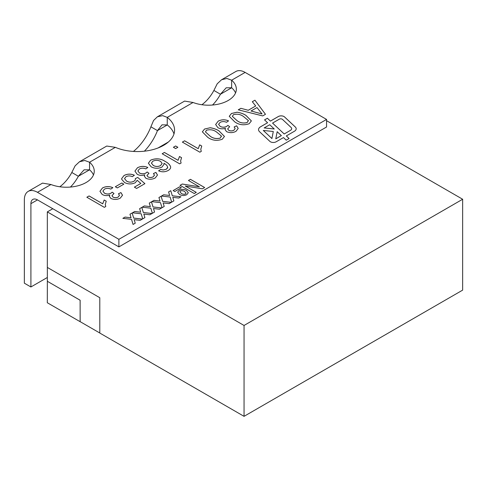 <?xml version="1.0" encoding="UTF-8"?>
<svg xmlns="http://www.w3.org/2000/svg" width="487" height="487" viewBox="0 0 487 487"><rect width="100%" height="100%" fill="white"/><g stroke="black" fill="none" stroke-linecap="round" stroke-linejoin="round"><path stroke-width="0.73" d="M270.455 141.802A4.018 2.319 0 0 0 276.141 141.802L283.464 137.578L286.246 140.177L289.095 138.533L286.313 135.934L294.416 131.253A6.027 3.482 0 0 0 296.181 128.793A6.027 3.482 0 0 0 295.28 126.967L284.572 116.953A4.018 2.319 0 0 0 278.308 116.533L270.431 121.086L267.393 118.244L264.544 119.887L267.582 122.73L260.6 126.76A7.031 4.06 0 0 0 258.542 129.627A7.031 4.06 0 0 0 259.589 131.764L269.883 141.382A4.018 2.319 0 0 0 270.455 141.802M157.983 147.999L168.386 141.991M244.048 416.336L462.65 290.124L462.65 199.25L244.048 325.462L244.048 416.336L99.792 333.047L99.792 297.709L47.324 267.418L47.324 211.888L52.791 208.728L37.469 199.883A9.277 5.357 60 0 0 32.83 199.427A9.277 5.357 60 0 0 30.906 203.669L30.906 286.971L47.349 277.48M244.048 325.462L47.324 211.888M47.349 267.43L47.349 281.291L80.136 300.223L80.136 321.651L99.792 332.998M47.349 281.279L80.118 300.236L80.16 321.663M80.118 321.688L47.306 302.744L47.349 281.243M212.509 105.028A27.826 16.065 120 0 0 220.453 94.235L226.175 87.8L231.648 87.776L231.648 80.203L245.138 72.411L326.564 119.425L326.564 126.997L118.889 246.891L52.791 208.728M462.65 199.25L326.564 120.685M70.42 187.063A27.826 16.065 120 0 0 78.364 176.27L84.081 169.835L89.553 169.811A27.826 16.065 180 0 1 93.467 174.955M144.371 151.195A37.097 21.416 120 0 0 157.465 130.601L162.007 124.842L167.254 124.952A37.097 21.416 180 0 1 173.987 133.937M201.904 104.735A27.826 16.065 120 0 0 213.896 90.448L220.453 94.235L231.648 87.776A27.826 16.065 180 0 1 235.562 92.92M326.564 119.425L118.889 239.324L37.469 192.31L50.958 184.518L42.509 183.124L28.191 191.391A18.549 10.708 60 0 1 37.469 192.31M213.896 90.448L217.208 83.801L221.536 79.765L226.857 78.444L231.648 80.203A27.826 16.065 180 0 1 236.341 89.133A27.826 16.065 180 0 1 221.628 103.299A27.826 16.065 180 0 1 193.053 102.483L184.603 101.089L157.374 116.813L162.646 115.632L167.254 117.379A37.097 21.416 180 0 1 174.571 130.151A37.097 21.416 180 0 1 154.142 149.284A37.097 21.416 180 0 1 115.352 147.342L106.738 146.045L79.442 161.8L84.762 160.485L89.553 162.238A27.826 16.065 180 0 1 94.253 171.168A27.826 16.065 180 0 1 79.539 185.334A27.826 16.065 180 0 1 50.958 184.518M102.483 187.958C105.801 186.247 109.258 186.15 112.856 187.665L110.835 189.09C108.595 188.128 106.458 188.152 104.419 189.169L102.915 191.111L104.455 193.169C106.641 194.252 108.814 194.246 110.987 193.156L112.205 192.182L113.988 193.479L111.955 195.707L113.045 197.095C114.792 197.917 116.515 197.886 118.207 196.998L119.485 195.342L118.457 193.747L120.922 192.584L122.517 195.226L120.295 198.124C117.239 199.749 114.104 199.847 110.872 198.428L109.356 196.34L109.794 195.05C107.018 195.932 104.492 195.731 102.197 194.453L99.938 191.312L102.483 187.982C105.801 186.271 109.258 186.174 112.856 187.69M124.008 175.527C127.326 173.786 130.784 173.689 134.375 175.235L132.361 176.659C130.175 175.673 128.063 175.685 126.017 176.702L124.526 178.601L126.565 181.085C128.958 182.436 131.387 182.491 133.852 181.237C135.143 180.507 135.617 179.624 135.276 178.601L137.742 177.438L144.913 183.648L136.622 188.439L134.375 187.148L140.84 183.416L137.2 180.287L135.252 182.759C131.557 184.427 127.959 184.323 124.459 182.455L121.695 179.313L121.622 178.668L124.008 175.551C127.326 173.81 130.784 173.713 134.375 175.259M135.386 179.216L135.276 178.601M158.616 170.846L160.613 169.439L163.212 170.006L166.256 169.287L167.644 167.857C167.656 166.03 166.408 164.509 163.912 163.291L164.076 164.198L161.964 167.078C158.257 168.752 154.647 168.654 151.122 166.779L148.371 163.224L150.666 160.138C155.913 158.025 160.759 158.464 165.209 161.453C168.052 162.902 169.853 164.679 170.62 166.773C170.785 168.24 169.951 169.482 168.125 170.511C165.105 172.106 161.928 172.215 158.592 170.834L160.613 169.409L163.212 169.981L166.256 169.257L167.698 167.382M170.62 166.773L170.651 167.248L170.62 166.773M173.39 147.275L175.63 145.984L177.877 147.275L175.63 148.572L173.39 147.275L175.63 145.984M210.147 127.74C213.623 128.264 216.581 129.317 219.01 130.9L224.47 136.427L222.267 139.252C216.946 141.114 212.119 140.487 207.797 137.371L202.349 131.831L204.552 129.025L210.147 127.764C213.623 128.294 216.581 129.341 219.01 130.924L224.47 136.445M229.255 116.308L231.459 113.514L237.053 112.235C240.529 112.734 243.488 113.781 245.917 115.364L251.371 120.898L249.174 123.716C243.847 125.579 239.026 124.952 234.704 121.835L229.255 116.296L231.459 113.489L237.053 112.211C240.529 112.759 243.488 113.812 245.917 115.389L245.917 115.364M179.697 186.795L181.334 187.738L174.778 191.525L173.135 190.581L179.697 186.795L181.31 187.757M188.463 180.494L190.441 179.35L204.65 187.532L202.428 188.816L185.261 186.01L196.273 192.371L194.27 193.528L180.056 185.322L182.308 184.025L199.402 186.813L188.439 180.482L190.441 179.326L204.631 187.544M158.932 197.521L161.112 196.261L162.664 201.362L171.314 202.361L169.129 203.621L163.139 202.933L164.21 206.464L162.031 207.724L160.479 202.622L151.822 201.624L154.008 200.364L160.004 201.052L158.932 197.521M139.617 208.667L141.802 207.407L143.348 212.509L152.005 213.507L149.819 214.767L143.829 214.079L144.901 217.61L142.721 218.87L141.169 213.775L132.513 212.77L134.698 211.51L140.694 212.198L139.617 208.667L141.802 207.407M129.962 214.243L132.147 212.983L133.694 218.085L142.35 219.083L140.165 220.343L134.175 219.655L135.246 223.186L133.067 224.446L131.514 219.345L122.858 218.346L125.043 217.086L131.04 217.774L129.962 214.243M149.272 203.097L151.457 201.837L153.003 206.938L161.66 207.937L159.474 209.197L153.484 208.509L154.556 212.034L152.376 213.294L150.824 208.199L142.167 207.2L144.353 205.94L150.349 206.628L149.272 203.097M168.587 191.945L170.767 190.685L172.319 195.786L180.969 196.785L178.784 198.045L172.794 197.357L173.865 200.888L171.686 202.148L170.133 197.052L161.477 196.048L163.662 194.788L169.659 195.476L168.587 191.945M179.204 190.234C181.773 189.059 184.22 189.163 186.558 190.551L188.305 192.736L186.777 194.697C184.293 195.871 181.876 195.798 179.52 194.477L177.682 192.207L179.204 190.259C181.773 189.084 184.22 189.187 186.558 190.575L186.558 190.551M252.309 101.71L254.926 100.2L265.476 114.305L262.694 115.912L238.259 109.825L240.876 108.315L248.248 110.269L255.705 105.965L252.309 101.71M218.17 121.166C221.494 119.455 224.951 119.358 228.543 120.867L226.528 122.292C224.288 121.33 222.145 121.36 220.112 122.377L218.602 124.313L220.148 126.376C222.328 127.454 224.507 127.454 226.68 126.364L227.892 125.39L229.681 126.687L227.648 128.909L228.732 130.297C230.485 131.125 232.202 131.094 233.9 130.206L235.178 128.55L234.15 126.955L236.615 125.786L238.204 128.434L235.988 131.332C232.932 132.951 229.791 133.054 226.565 131.636L225.049 129.548L225.481 128.258C222.711 129.14 220.179 128.939 217.89 127.661L215.631 124.52L218.17 121.19C221.494 119.479 224.951 119.382 228.543 120.892M199.847 152.194L182.357 142.101L184.597 140.804L198.227 148.669L199.688 144.852L201.752 146.045L200.772 149.345L201.289 151.36L199.847 152.194M179.666 163.845L162.177 153.746L164.423 152.455L178.047 160.32L179.508 156.504L181.572 157.697L180.592 160.996L181.109 163.011L179.666 163.845M137.456 167.765C140.773 166.055 144.231 165.957 147.829 167.467L145.814 168.892C143.574 167.936 141.431 167.96 139.392 168.977L137.888 170.913L139.434 172.976C141.614 174.054 143.793 174.054 145.966 172.964L147.177 171.99L148.967 173.287L146.934 175.509L148.018 176.897C149.765 177.725 151.487 177.694 153.186 176.805L154.464 175.15L153.435 173.555L155.901 172.386L157.49 175.034L155.274 177.932C152.218 179.551 149.077 179.654 145.85 178.236L144.335 176.148L144.767 174.857C141.997 175.74 139.465 175.539 137.176 174.261L134.917 171.12L137.456 167.79C140.773 166.079 144.231 165.982 147.829 167.498M115.322 186.758L121.823 183.002L123.838 184.171L117.337 187.921L115.322 186.758L121.823 183.002M104.334 207.34L86.844 197.241L89.084 195.951L102.714 203.816L104.175 199.999L106.239 201.192L105.259 204.485L105.776 206.506L104.334 207.34M118.889 239.324L118.889 246.891M133.432 151.439A37.097 21.416 120 0 0 150.903 126.815L157.465 130.601L167.254 124.952L167.254 117.379L193.053 102.483M59.81 186.771A27.826 16.065 120 0 0 71.802 172.483L78.364 176.27L89.553 169.811L89.553 162.238L115.352 147.342M28.191 191.391A18.549 10.708 60 0 0 24.35 199.883L24.35 283.184L30.906 286.971M245.138 72.411A18.549 10.708 -120 0 0 235.866 71.492L221.536 79.765M150.903 126.815L153.545 120.508L157.374 116.813M71.802 172.483L75.12 165.836L79.442 161.8M129.968 214.268L132.147 212.983M132.147 213.008L133.694 218.085M133.694 218.109L142.314 219.107M134.175 219.68L135.24 223.186M122.894 218.353L125.043 217.086M125.043 217.111L131.04 217.774M141.802 207.432L143.348 212.509M143.348 212.533L151.968 213.531M144.895 217.616L143.829 214.079M132.549 212.776L134.698 211.51M134.698 211.541L140.694 212.198M149.284 203.116L151.457 201.837M151.457 201.862L153.003 206.938M153.003 206.963L161.623 207.955M154.549 212.04L153.484 208.509M142.204 207.2L144.353 205.94M144.353 205.964L150.349 206.628M158.939 197.545L161.112 196.261M161.112 196.285L162.664 201.387L171.278 202.379M164.204 206.464L163.139 202.933M151.859 201.63L154.008 200.364M154.008 200.388L160.004 201.052M168.593 191.969L170.767 190.685M170.767 190.709L172.319 195.786M172.319 195.811L180.933 196.809M173.859 200.894L172.794 197.357M161.514 196.054L163.662 194.788L169.659 195.476M196.249 192.383L185.261 186.01M180.08 185.334L182.308 184.025M182.308 184.049L199.402 186.813M186.558 190.575L188.305 192.749M177.682 192.219L179.204 190.259M179.892 191.841L181.328 193.418C182.57 194.289 183.976 194.465 185.535 193.966L186.083 193.132L184.664 191.561C183.41 190.697 181.998 190.508 180.427 191.001L179.892 191.841L181.328 193.442C182.57 194.264 183.976 194.435 185.535 193.936L186.083 193.132M173.159 190.594L179.697 186.819M252.327 101.728L254.926 100.2M254.926 100.225L265.458 114.311M238.289 109.831L240.876 108.315L248.248 110.269M248.248 110.293L255.705 105.965M251.006 111.006L262.067 113.97L256.978 107.56L251.006 111.006L262.067 113.946M245.917 115.389L251.371 120.91M247.177 122.566L248.309 120.502L243.677 116.661C240.803 114.366 237.406 113.696 233.48 114.658L232.329 116.344L236.956 120.569C239.847 122.876 243.257 123.54 247.177 122.566L248.309 120.526M248.358 120.959L248.309 120.502M236.956 120.569L236.956 120.545C239.847 122.852 243.257 123.515 247.177 122.535M232.329 116.32L236.956 120.545M218.602 124.313L220.148 126.376M220.148 126.401C222.328 127.484 224.507 127.478 226.68 126.389L227.892 125.39L229.657 126.699M227.648 128.909L228.732 130.297M228.732 130.321C230.485 131.149 232.202 131.119 233.9 130.23L233.9 130.206M233.9 130.23L235.178 128.55M234.168 126.967L236.615 125.786M236.615 125.816L238.204 128.446M225.049 129.56L225.481 128.258M215.631 124.532L218.17 121.19M202.349 131.843L204.552 129.025M204.552 129.049L210.147 127.764M220.276 138.095L221.402 136.037L216.776 132.196C213.896 129.895 210.5 129.225 206.573 130.187L205.423 131.88L210.049 136.104C212.941 138.411 216.35 139.075 220.276 138.095L221.402 136.062M221.451 136.488L221.402 136.037M210.049 136.104L210.049 136.08C212.941 138.387 216.35 139.051 220.276 138.071M205.423 131.88L210.049 136.08M182.382 142.113L184.597 140.804M184.597 140.828L198.227 148.669M198.227 148.699L199.688 144.852M199.688 144.876L201.74 146.063M200.772 149.345L201.277 151.366M175.63 146.009L177.852 147.287M162.201 153.764L164.423 152.455M164.423 152.48L178.047 160.32M178.047 160.345L179.508 156.504M179.508 156.528L181.566 157.715M180.592 160.996L181.103 163.017M167.644 167.881L167.698 167.394M164.076 164.21L163.912 163.291M148.371 163.236L150.666 160.138M150.666 160.162C155.913 158.05 160.759 158.488 165.209 161.477L165.209 161.453M165.209 161.477C168.052 162.926 169.853 164.703 170.62 166.804M151.408 163.121L153.295 165.47C155.688 166.779 158.111 166.81 160.57 165.58L162.147 163.425L160.588 161.374C158.038 160.053 155.463 159.992 152.857 161.203L151.408 163.121L153.295 165.446C155.688 166.749 158.111 166.785 160.57 165.55L162.147 163.401M137.888 170.913L139.434 172.976M139.434 173.001C141.614 174.084 143.793 174.078 145.966 172.988L147.177 171.99L148.943 173.299M146.934 175.509L148.018 176.897M148.018 176.927C149.765 177.749 151.487 177.718 153.186 176.83L153.186 176.805M153.186 176.83L154.464 175.15M153.454 173.573L155.901 172.386M155.901 172.416L157.49 175.046M144.335 176.16L144.767 174.857M134.917 171.132L137.456 167.79M124.526 178.626L126.565 181.085M126.565 181.109C128.958 182.461 131.387 182.515 133.852 181.261L133.852 181.237M133.852 181.261C135.143 180.531 135.617 179.648 135.276 178.626M135.283 178.626L137.742 177.438L144.901 183.66M134.4 187.16L140.84 183.416M121.622 178.68L124.008 175.551M121.823 183.027L123.82 184.183M102.915 191.135L104.455 193.169M104.455 193.199C106.641 194.276 108.814 194.27 110.987 193.181L110.987 193.156M110.987 193.181L112.205 192.182M112.205 192.207L113.97 193.491M111.955 195.731L113.045 197.095M113.045 197.119C114.792 197.941 116.515 197.911 118.207 197.022L118.207 196.998M118.207 197.022L119.485 195.366M118.481 193.765L120.922 192.584M120.922 192.608L122.517 195.244M109.356 196.352L109.794 195.05M99.938 191.324L102.483 187.982M86.869 197.253L89.084 195.951M89.084 195.975L102.714 203.816M102.714 203.84L104.175 199.999M104.175 200.023L106.227 201.21M105.259 204.485L105.764 206.512M267.582 122.73L260.6 126.784A7.031 4.06 0 0 0 258.542 129.639M296.181 128.805A6.027 3.482 0 0 0 295.28 126.991L284.572 116.983A4.018 2.319 0 0 0 278.308 116.557L270.431 121.111L267.393 118.274L264.563 119.905M289.077 138.539L286.313 135.934M290.508 130.339A4.018 2.319 0 0 0 291.689 128.702A4.018 2.319 0 0 0 291.689 128.69A4.018 2.319 0 0 0 291.086 127.454L282.454 119.382A2.009 1.163 0 0 0 279.319 119.175L272.562 123.077L284.201 133.986L290.508 130.315A4.018 2.319 0 0 0 291.689 128.678L291.689 128.678M275.788 138.813L281.358 135.63L277.176 131.697L275.788 138.813L281.358 135.599M263.284 130.455L271.916 138.552L273.292 131.496L263.284 130.455L271.916 138.521L273.292 131.496M264.155 127.929L274.278 129.012L269.713 124.721L264.155 127.929L274.278 128.988M284.201 133.986L290.508 130.315M272.562 123.101L284.201 133.955M30.906 203.669L37.469 199.883"/></g></svg>
